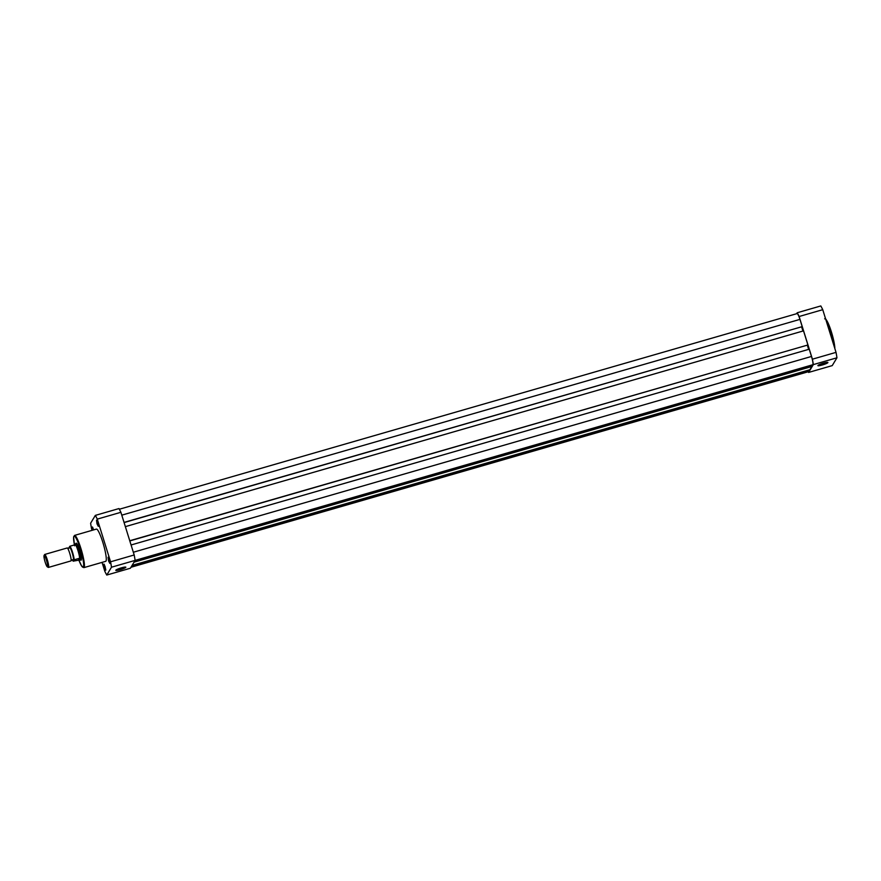 <?xml version="1.0" encoding="UTF-8"?>
<svg xmlns="http://www.w3.org/2000/svg" width="881" height="881" viewBox="0 0 881 881"><rect width="100%" height="100%" fill="white"/><g stroke="black" fill="none" stroke-linecap="round" stroke-linejoin="round"><path stroke-width="1.32" d="M109.222 559.787L109.839 563.411L108.539 560.911L108.066 557.255L109.222 559.787M108.407 557.706L109.883 562.838M105.114 566.593L105.731 570.216L104.432 567.716L103.958 564.06L105.114 566.593M104.299 564.523L105.786 569.644M97.67 522.708L98.298 526.331L96.998 523.843L96.514 520.175L97.67 522.708M96.855 520.638L98.342 525.759M92.736 530.153L92.406 526.981L93.672 529.888M120.257 569.677A5.242 0.716 -17.3 0 1 115.818 570.216A5.242 0.716 -17.3 0 1 121.358 567.849A5.242 0.716 -17.3 0 1 125.741 567.122A5.242 0.716 -17.3 0 1 120.257 569.677M116.182 569.886A4.823 0.661 162.7 0 0 120.179 569.203A4.823 0.661 162.7 0 0 125.245 567.056M75.909 543.698A8.854 1.333 73.9 0 1 76.405 543.225A8.854 1.333 73.9 0 1 79.565 550.151A8.854 1.333 73.9 0 1 81.25 560.041A8.854 1.333 73.9 0 1 80.578 559.898M102.813 542.3A16.772 2.522 -106.1 0 0 96.403 529.096L74.544 535.406A16.772 2.522 73.9 0 1 80.953 548.61A16.772 2.522 73.9 0 1 83.849 567.639L105.709 561.329A16.772 2.522 -106.1 0 0 102.813 542.3M102.053 562.386L104.828 571.317A35.493 5.33 -106.1 0 0 106.766 575.051L130.388 568.234L135.112 560.393A35.493 5.33 -106.1 0 0 134.187 554.975L120.895 512.302A35.493 5.33 -106.1 0 0 118.968 508.568L95.346 515.385L90.622 523.215A35.493 5.33 -106.1 0 0 91.536 528.633L92.076 530.351M106.766 575.051L111.491 567.21A35.493 5.33 -106.1 0 0 110.566 561.803L97.273 519.118A35.493 5.33 -106.1 0 0 95.346 515.385M134.187 554.975L110.566 561.803M97.273 519.118L120.895 512.302M111.491 567.21L812.899 364.712A7.378 1.112 73.9 0 0 811.489 356.453L133.339 552.233M92.758 527.444L93.199 530.021M48.455 567.419L70.898 560.944A6.74 1.013 -106.1 0 0 71.009 560.845A6.74 1.013 -106.1 0 0 71.119 560.393A6.74 1.013 -106.1 0 0 69.995 554.182A6.74 1.013 -106.1 0 0 67.639 548.323A6.74 1.013 -106.1 0 0 67.154 547.982L44.711 554.457A6.74 1.013 73.9 0 1 47.431 560.217A6.74 1.013 73.9 0 1 48.565 567.32A6.74 1.013 73.9 0 1 48.455 567.419A6.74 1.013 73.9 0 1 48.29 567.386L47.299 566.824A5.925 0.892 -106.1 0 0 47.552 566.769A5.925 0.892 -106.1 0 0 46.429 560.14A5.925 0.892 -106.1 0 0 44.061 555.57A5.925 0.892 -106.1 0 0 44.05 555.581A5.925 0.892 -106.1 0 0 44.953 561.417A5.925 0.892 -106.1 0 0 47.299 566.824M44.05 555.581L44.59 554.578A6.74 1.013 73.9 0 1 44.601 554.567A6.74 1.013 73.9 0 1 44.59 554.578A6.74 1.013 73.9 0 1 44.711 554.457M72.815 559.909L72.87 559.964A6.74 1.013 -106.1 0 0 73.409 560.151A6.74 1.013 -106.1 0 0 72.132 552.596A6.74 1.013 -106.1 0 0 69.445 547.387A6.74 1.013 -106.1 0 0 69.335 547.839L67.584 548.268M72.33 559.743A7.962 1.2 -106.1 0 0 73.178 561.153L80.314 559.898A8.425 1.266 -106.1 0 0 78.883 551.01A8.425 1.266 -106.1 0 0 75.491 543.819A8.425 1.266 -106.1 0 0 75.447 543.841A8.425 1.266 -106.1 0 0 75.425 543.852L75.447 543.841M73.354 561.175L73.905 559.942A7.962 1.2 -106.1 0 0 72.264 552.387A7.962 1.2 -106.1 0 0 69.676 546.385L69.973 546.22A8.215 1.233 73.9 0 1 72.528 552.277A8.215 1.233 73.9 0 1 74.202 559.776L73.905 559.942M69.136 547.619L69.676 546.385M78.486 559.699L79.323 558.301L74.202 559.776M78.739 559.655L79.323 558.301M80.072 560.019A8.425 1.266 -106.1 0 0 80.116 560.03L79.565 558.279M74.588 545.791L75.348 543.951L75.105 544.744L69.973 546.22M75.348 543.951L75.348 544.524A8.215 1.233 -106.1 0 1 77.991 550.691A8.215 1.233 -106.1 0 1 79.686 558.455M119.342 509.24L797.129 313.57A7.378 1.112 73.9 0 1 799.948 319.385L802.206 326.631L124.045 522.411M802.206 326.631L124.1 522.576M801.666 326.972L802.932 331.036M129.76 540.747L807.921 344.978L803.527 330.86L125.366 526.64M807.921 344.978L129.815 540.923M808.648 349.372L807.381 345.308M811.489 356.453L809.232 349.206L131.082 544.976M812.899 364.712L812.337 365.626L134.562 561.296M811.632 365.835L811.808 366.507L134.033 562.177M811.808 366.507L809.87 369.734L132.095 565.393M809.165 369.932L809.342 370.604L131.566 566.274M130.961 567.276L808.659 371.628A7.378 1.112 73.9 0 0 808.791 371.518L809.342 370.604M823.46 363.159A5.242 0.716 -17.3 0 1 827.843 362.432A5.242 0.716 -17.3 0 1 822.358 364.976A5.242 0.716 -17.3 0 1 817.92 365.516A5.242 0.716 -17.3 0 1 823.46 363.159M818.284 365.186A4.823 0.661 162.7 0 0 822.281 364.503A4.823 0.661 162.7 0 0 827.358 362.366M796.611 313.724L797.184 312.766A35.493 5.33 73.9 0 1 799.122 316.51L812.414 359.184A35.493 5.33 73.9 0 1 813.328 364.602L808.604 372.432A35.493 5.33 73.9 0 1 808.218 371.76M797.184 312.766L820.806 305.949A35.493 5.33 73.9 0 1 822.744 309.683L836.036 352.367A35.493 5.33 73.9 0 1 836.95 357.785L832.226 365.615L808.604 372.432M799.122 316.51L822.744 309.683M836.036 352.367L812.414 359.184M813.328 364.602L836.95 357.785M83.849 567.639L81.481 565.756L78.695 559.666A16.188 2.434 -106.1 0 0 83.629 566.263A16.188 2.434 -106.1 0 0 80.325 548.874A16.188 2.434 -106.1 0 0 74.621 536.265A16.188 2.434 -106.1 0 0 74.456 544.932L73.608 536.903L74.544 535.406M69.004 548.235L68.949 547.619A7.962 1.2 -106.1 0 0 69.004 548.224M799.948 319.385L121.787 515.154M808.791 371.518L131.016 567.188M825.739 319.318A16.354 2.456 73.9 0 1 831.422 332.005A16.354 2.456 73.9 0 1 834.836 348.513M834.494 347.422A16.772 2.522 -106.1 0 0 831.08 332.06A16.772 2.522 -106.1 0 0 825.86 319.693M71.108 560.47L72.87 559.964M76.68 543.478L75.491 543.819M81.36 559.677L80.171 560.019M72.319 559.743L73.167 561.186M824.66 318.856C825.486 317.391 827.744 321.774 831.433 332.005L834.858 348.579"/></g></svg>

